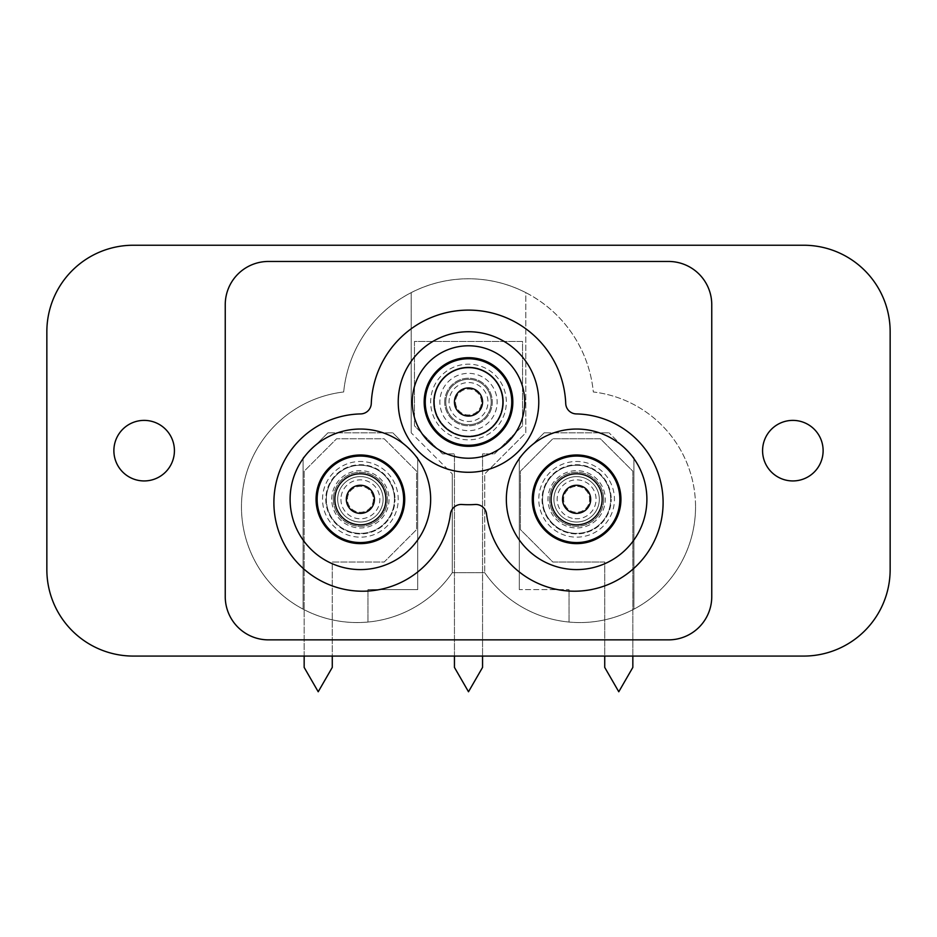 <?xml version="1.0" encoding="UTF-8"?>
<svg xmlns="http://www.w3.org/2000/svg" width="937" height="937" viewBox="0 0 937 937"><rect width="100%" height="100%" fill="white"/><g stroke="black" fill="none" stroke-linecap="round" stroke-linejoin="round"><path stroke-width="0.7" stroke-dasharray="4.68 3.51" d="M762.577 450.662A30.277 30.277 0 0 0 792.843 480.939A30.277 30.277 0 0 0 823.119 450.662A30.277 30.277 0 0 0 792.843 420.385A30.277 30.277 0 0 0 762.577 450.662M113.881 450.662A30.277 30.277 0 0 0 144.157 480.939A30.277 30.277 0 0 0 174.423 450.662A30.277 30.277 0 0 0 144.157 420.385A30.277 30.277 0 0 0 113.881 450.662M325.783 499.316A34.599 34.599 0 0 0 360.382 533.914A34.599 34.599 0 0 0 394.981 499.316A34.599 34.599 0 0 1 360.382 533.914A34.599 34.599 0 0 1 325.783 499.316A34.599 34.599 0 0 1 360.382 464.717A34.599 34.599 0 0 1 394.981 499.316A34.599 34.599 0 0 0 360.382 464.717A34.599 34.599 0 0 0 325.783 499.316M424.168 402.008A44.332 44.332 0 0 0 468.5 446.34A44.332 44.332 0 0 0 512.832 402.008A44.332 44.332 0 0 0 468.5 357.676A44.332 44.332 0 0 0 424.168 402.008M532.286 499.316A44.332 44.332 0 0 0 576.618 543.636A44.332 44.332 0 0 0 620.938 499.316A44.332 44.332 0 0 0 576.618 454.984A44.332 44.332 0 0 0 532.286 499.316M316.062 499.316A44.332 44.332 0 0 0 360.382 543.636A44.332 44.332 0 0 0 404.714 499.316A44.332 44.332 0 0 0 360.382 454.984A44.332 44.332 0 0 0 316.062 499.316M412.28 402.008A56.22 56.22 0 0 0 468.5 458.228A56.22 56.22 0 0 0 524.72 402.008A56.22 56.22 0 0 0 468.5 345.788A56.22 56.22 0 0 0 412.28 402.008M430.657 499.316A70.275 70.275 0 0 0 360.382 429.041A70.275 70.275 0 0 0 290.107 499.316A70.275 70.275 0 0 0 360.382 569.591A70.275 70.275 0 0 0 430.657 499.316M646.893 499.316A70.275 70.275 0 0 0 576.618 429.041A70.275 70.275 0 0 0 506.343 499.316A70.275 70.275 0 0 0 576.618 569.591A70.275 70.275 0 0 0 646.893 499.316M538.775 402.008A70.275 70.275 0 0 0 468.5 331.733A70.275 70.275 0 0 0 398.225 402.008A70.275 70.275 0 0 0 468.5 472.283A70.275 70.275 0 0 0 538.775 402.008M663.103 502.56A88.652 88.652 0 0 0 576.302 413.92A10.811 10.811 0 0 1 565.725 403.542A97.307 97.307 0 0 0 468.5 310.112A97.307 97.307 0 0 0 371.275 403.542A10.811 10.811 0 0 1 360.698 413.92A88.652 88.652 0 0 0 273.932 499.995A88.652 88.652 0 0 0 355.591 590.942A88.652 88.652 0 0 0 450.474 513.898A10.811 10.811 0 0 1 461.929 504.493A97.307 97.307 0 0 0 475.071 504.493A10.811 10.811 0 0 1 486.526 513.898A88.652 88.652 0 0 0 580.132 591.024A88.652 88.652 0 0 0 663.103 502.56M695.547 506.882A115.684 115.684 0 0 1 484.722 572.694L452.278 572.694A115.684 115.684 0 0 1 257.991 566.475A115.684 115.684 0 0 1 343.68 391.982A125.417 125.417 0 0 1 593.32 391.982A115.684 115.684 0 0 1 614.332 617.307A115.684 115.684 0 0 1 484.722 572.694L452.278 572.694A115.684 115.684 0 0 1 243.433 485.624A115.684 115.684 0 0 1 343.68 391.982A125.417 125.417 0 0 1 525.798 292.613L525.798 432.824L484.722 473.911L484.722 572.694L484.722 473.911L525.798 432.824L525.798 292.613A125.417 125.417 0 0 1 593.32 391.982A115.684 115.684 0 0 1 695.547 506.882M542.019 499.316A34.599 34.599 0 0 0 576.618 533.914A34.599 34.599 0 0 0 611.217 499.316A34.599 34.599 0 0 1 576.618 533.914A34.599 34.599 0 0 1 542.019 499.316A34.599 34.599 0 0 1 576.618 464.717A34.599 34.599 0 0 1 611.217 499.316A34.599 34.599 0 0 0 576.618 464.717A34.599 34.599 0 0 0 542.019 499.316M433.901 402.008A34.599 34.599 0 0 0 468.5 436.607A34.599 34.599 0 0 0 503.099 402.008A34.599 34.599 0 0 0 468.5 367.409A34.599 34.599 0 0 0 433.901 402.008A34.599 34.599 0 0 0 468.5 436.607A34.599 34.599 0 0 0 503.099 402.008A34.599 34.599 0 0 0 468.5 367.409A34.599 34.599 0 0 0 433.901 402.008M633.916 457.689L633.916 609.155L633.916 457.689L609.05 432.824L633.916 457.689M544.186 432.824L609.05 432.824L544.186 432.824L519.309 457.689L544.186 432.824M519.309 589.619L519.309 457.689L519.309 589.619L569.052 589.619L519.309 589.619M569.052 622.063L569.052 589.619L569.052 622.063M133.347 245.236A86.497 86.497 0 0 0 46.85 331.733L46.85 569.591A86.497 86.497 0 0 0 133.347 656.076L803.653 656.076A86.497 86.497 0 0 0 890.15 569.591L890.15 331.733A86.497 86.497 0 0 0 803.653 245.236L133.347 245.236M225.243 304.701L225.243 596.611A43.243 43.243 0 0 0 268.486 639.866L668.514 639.866A43.243 43.243 0 0 0 711.757 596.611L711.757 304.701A43.243 43.243 0 0 0 668.514 261.458L268.486 261.458A43.243 43.243 0 0 0 225.243 304.701M411.202 432.824L411.202 292.613L411.202 432.824L452.278 473.911L411.202 432.824M452.278 572.694L452.278 473.911L452.278 572.694M367.948 589.619L367.948 622.063L367.948 589.619L417.691 589.619L367.948 589.619M417.691 457.689L417.691 589.619L417.691 457.689L392.814 432.824L417.691 457.689M327.95 432.824L392.814 432.824L327.95 432.824L303.084 457.689L327.95 432.824M303.084 609.155L303.084 457.689L303.084 609.155M449.385 398.354A19.466 19.466 0 0 0 464.846 421.123A19.466 19.466 0 0 0 487.615 405.662A19.466 19.466 0 0 0 472.154 382.893A19.466 19.466 0 0 0 449.385 398.354M481.243 404.444A12.977 12.977 0 0 1 466.064 414.751A12.977 12.977 0 0 1 455.757 399.572A12.977 12.977 0 0 1 470.936 389.265A12.977 12.977 0 0 1 481.243 404.444A12.977 12.977 0 0 1 466.064 414.751A12.977 12.977 0 0 1 455.757 399.572A12.977 12.977 0 0 1 470.936 389.265A12.977 12.977 0 0 1 481.243 404.444M440.355 396.632A28.649 28.649 0 0 1 473.876 373.863A28.649 28.649 0 0 1 496.645 407.396A28.649 28.649 0 0 1 463.124 430.153A28.649 28.649 0 0 1 440.355 396.632M501.951 408.403A34.06 34.06 0 0 0 474.895 368.557A34.06 34.06 0 0 0 435.049 395.613A34.06 34.06 0 0 1 474.895 368.557A34.06 34.06 0 0 1 501.951 408.403A34.06 34.06 0 0 1 462.105 435.459A34.06 34.06 0 0 1 435.049 395.613A34.06 34.06 0 0 0 462.105 435.459A34.06 34.06 0 0 0 501.951 408.403M431.336 394.899A37.843 37.843 0 0 1 475.609 364.844A37.843 37.843 0 0 1 505.664 409.118A37.843 37.843 0 0 1 461.391 439.172A37.843 37.843 0 0 1 431.336 394.899M510.981 410.137A43.243 43.243 0 0 0 476.628 359.527A43.243 43.243 0 0 0 426.019 393.891A43.243 43.243 0 0 0 460.372 444.489A43.243 43.243 0 0 0 510.981 410.137M434.522 395.508A34.599 34.599 0 0 1 475 368.03A34.599 34.599 0 0 1 502.478 408.509A34.599 34.599 0 0 1 462 435.986A34.599 34.599 0 0 1 434.522 395.508M446.199 397.745A22.699 22.699 0 0 1 472.763 379.708A22.699 22.699 0 0 1 490.801 406.271A22.699 22.699 0 0 1 464.237 424.309A22.699 22.699 0 0 1 446.199 397.745A22.699 22.699 0 0 1 472.763 379.708A22.699 22.699 0 0 1 490.801 406.271A22.699 22.699 0 0 1 464.237 424.309A22.699 22.699 0 0 1 446.199 397.745M340.927 499.316A19.466 19.466 0 0 0 360.382 518.77A19.466 19.466 0 0 0 379.848 499.316A19.466 19.466 0 0 0 360.382 479.849A19.466 19.466 0 0 0 340.927 499.316M373.359 499.316A12.977 12.977 0 0 1 360.382 512.281A12.977 12.977 0 0 1 347.416 499.316A12.977 12.977 0 0 1 360.382 486.338A12.977 12.977 0 0 1 373.359 499.316A12.977 12.977 0 0 1 360.382 512.281A12.977 12.977 0 0 1 347.416 499.316A12.977 12.977 0 0 1 360.382 486.338A12.977 12.977 0 0 1 373.359 499.316M331.733 499.316A28.649 28.649 0 0 1 360.382 470.667A28.649 28.649 0 0 1 389.031 499.316A28.649 28.649 0 0 1 360.382 527.964A28.649 28.649 0 0 1 331.733 499.316M394.442 499.316A34.06 34.06 0 0 0 360.382 465.256A34.06 34.06 0 0 0 326.334 499.316A34.06 34.06 0 0 1 360.382 465.256A34.06 34.06 0 0 1 394.442 499.316A34.06 34.06 0 0 1 360.382 533.364A34.06 34.06 0 0 1 326.334 499.316A34.06 34.06 0 0 0 360.382 533.364A34.06 34.06 0 0 0 394.442 499.316M322.539 499.316A37.843 37.843 0 0 1 360.382 461.472A37.843 37.843 0 0 1 398.225 499.316A37.843 37.843 0 0 1 360.382 537.159A37.843 37.843 0 0 1 322.539 499.316M403.636 499.316A43.243 43.243 0 0 0 360.382 456.061A43.243 43.243 0 0 0 317.139 499.316A43.243 43.243 0 0 0 360.382 542.558A43.243 43.243 0 0 0 403.636 499.316M334.872 499.316A25.51 25.51 0 0 1 360.382 473.794A25.51 25.51 0 0 1 385.903 499.316A25.51 25.51 0 0 1 360.382 524.825A25.51 25.51 0 0 1 334.872 499.316M337.683 499.316A22.699 22.699 0 0 1 360.382 476.605A22.699 22.699 0 0 1 383.092 499.316A22.699 22.699 0 0 1 360.382 522.014A22.699 22.699 0 0 1 337.683 499.316A22.699 22.699 0 0 1 360.382 476.605A22.699 22.699 0 0 1 383.092 499.316A22.699 22.699 0 0 1 360.382 522.014A22.699 22.699 0 0 1 337.683 499.316M575.049 518.711A19.466 19.466 0 0 0 596.014 500.885A19.466 19.466 0 0 0 578.188 479.92A19.466 19.466 0 0 0 557.222 497.746A19.466 19.466 0 0 0 575.049 518.711M577.66 486.385A12.977 12.977 0 0 1 589.549 500.358A12.977 12.977 0 0 1 575.564 512.246A12.977 12.977 0 0 1 563.687 498.261A12.977 12.977 0 0 1 577.66 486.385A12.977 12.977 0 0 1 589.549 500.358A12.977 12.977 0 0 1 575.564 512.246A12.977 12.977 0 0 1 563.687 498.261A12.977 12.977 0 0 1 577.66 486.385M574.311 527.871A28.649 28.649 0 0 1 548.063 497.008A28.649 28.649 0 0 1 578.925 470.761A28.649 28.649 0 0 1 605.173 501.623A28.649 28.649 0 0 1 574.311 527.871M579.359 465.373A34.06 34.06 0 0 0 542.675 496.563A34.06 34.06 0 0 0 573.866 533.258A34.06 34.06 0 0 1 542.675 496.563A34.06 34.06 0 0 1 579.359 465.373A34.06 34.06 0 0 1 610.561 502.056A34.06 34.06 0 0 1 573.866 533.258A34.06 34.06 0 0 0 610.561 502.056A34.06 34.06 0 0 0 579.359 465.373M573.561 537.03A37.843 37.843 0 0 1 538.904 496.259A37.843 37.843 0 0 1 579.663 461.601A37.843 37.843 0 0 1 614.332 502.361A37.843 37.843 0 0 1 573.561 537.03M580.108 456.202A43.243 43.243 0 0 0 533.504 495.825A43.243 43.243 0 0 0 573.128 542.418A43.243 43.243 0 0 0 619.72 502.806A43.243 43.243 0 0 0 580.108 456.202M574.557 524.743A25.51 25.51 0 0 1 551.179 497.254A25.51 25.51 0 0 1 578.668 473.876A25.51 25.51 0 0 1 602.046 501.365A25.51 25.51 0 0 1 574.557 524.743M574.779 521.944A22.699 22.699 0 0 1 553.99 497.477A22.699 22.699 0 0 1 578.445 476.687A22.699 22.699 0 0 1 599.247 501.143A22.699 22.699 0 0 1 574.779 521.944A22.699 22.699 0 0 1 553.99 497.477A22.699 22.699 0 0 1 578.445 476.687A22.699 22.699 0 0 1 599.247 501.143A22.699 22.699 0 0 1 574.779 521.944M444.712 402.008A23.788 23.788 0 0 1 468.5 378.22A23.788 23.788 0 0 1 492.288 402.008A23.788 23.788 0 0 1 468.5 425.796A23.788 23.788 0 0 1 444.712 402.008A23.788 23.788 0 0 1 468.5 378.22A23.788 23.788 0 0 1 492.288 402.008A23.788 23.788 0 0 1 468.5 425.796A23.788 23.788 0 0 1 444.712 402.008M454.445 656.076L454.445 453.906L442.557 453.906L414.447 425.796L414.447 341.466L522.553 341.466L522.553 425.796L494.443 453.906L482.555 453.906L482.555 667.413L468.5 691.764L454.445 667.413L454.445 453.906L442.557 453.906L414.447 425.796L414.447 341.466L522.553 341.466L522.553 425.796L494.443 453.906L482.555 453.906L482.555 656.076M333.361 499.316A27.032 27.032 0 0 1 360.382 472.283A27.032 27.032 0 0 1 387.414 499.316A27.032 27.032 0 0 1 360.382 526.336A27.032 27.032 0 0 1 333.361 499.316A27.032 27.032 0 0 1 360.382 472.283A27.032 27.032 0 0 1 387.414 499.316A27.032 27.032 0 0 1 360.382 526.336A27.032 27.032 0 0 1 333.361 499.316M332.272 667.413L318.217 691.764L304.162 667.413L304.162 471.206L336.594 438.774L384.17 438.774L416.602 471.206L416.602 529.581L384.17 562.024L332.272 562.024L332.272 667.413M304.162 656.076L304.162 471.206L336.594 438.774L384.17 438.774L416.602 471.206L416.602 529.581L384.17 562.024L332.272 562.024L332.272 656.076M603.639 499.316A27.032 27.032 0 0 0 576.618 472.283A27.032 27.032 0 0 0 549.586 499.316A27.032 27.032 0 0 0 576.618 526.336A27.032 27.032 0 0 0 603.639 499.316A27.032 27.032 0 0 0 576.618 472.283A27.032 27.032 0 0 0 549.586 499.316A27.032 27.032 0 0 0 576.618 526.336A27.032 27.032 0 0 0 603.639 499.316M632.838 656.076L632.838 471.206L600.406 438.774L552.83 438.774L520.398 471.206L520.398 529.581L552.83 562.024L604.728 562.024L604.728 667.413L618.783 691.764L632.838 667.413L632.838 471.206L600.406 438.774L552.83 438.774L520.398 471.206L520.398 529.581L552.83 562.024L604.728 562.024L604.728 656.076"/><path stroke-width="1.41" d="M762.577 450.662A30.277 30.277 0 0 0 792.843 480.939A30.277 30.277 0 0 0 823.119 450.662A30.277 30.277 0 0 0 792.843 420.385A30.277 30.277 0 0 0 762.577 450.662M113.881 450.662A30.277 30.277 0 0 0 144.157 480.939A30.277 30.277 0 0 0 174.423 450.662A30.277 30.277 0 0 0 144.157 420.385A30.277 30.277 0 0 0 113.881 450.662M424.168 402.008A44.332 44.332 0 0 0 468.5 446.34A44.332 44.332 0 0 0 512.832 402.008A44.332 44.332 0 0 0 468.5 357.676A44.332 44.332 0 0 0 424.168 402.008M532.286 499.316A44.332 44.332 0 0 0 576.618 543.636A44.332 44.332 0 0 0 620.938 499.316A44.332 44.332 0 0 0 576.618 454.984A44.332 44.332 0 0 0 532.286 499.316M316.062 499.316A44.332 44.332 0 0 0 360.382 543.636A44.332 44.332 0 0 0 404.714 499.316A44.332 44.332 0 0 0 360.382 454.984A44.332 44.332 0 0 0 316.062 499.316M412.28 402.008A56.22 56.22 0 0 0 468.5 458.228A56.22 56.22 0 0 0 524.72 402.008A56.22 56.22 0 0 0 468.5 345.788A56.22 56.22 0 0 0 412.28 402.008M430.657 499.316A70.275 70.275 0 0 0 360.382 429.041A70.275 70.275 0 0 0 290.107 499.316A70.275 70.275 0 0 0 360.382 569.591A70.275 70.275 0 0 0 430.657 499.316M646.893 499.316A70.275 70.275 0 0 0 576.618 429.041A70.275 70.275 0 0 0 506.343 499.316A70.275 70.275 0 0 0 576.618 569.591A70.275 70.275 0 0 0 646.893 499.316M538.775 402.008A70.275 70.275 0 0 0 468.5 331.733A70.275 70.275 0 0 0 398.225 402.008A70.275 70.275 0 0 0 468.5 472.283A70.275 70.275 0 0 0 538.775 402.008M663.103 502.56A88.652 88.652 0 0 0 576.302 413.92A10.811 10.811 0 0 1 565.725 403.542A97.307 97.307 0 0 0 468.5 310.112A97.307 97.307 0 0 0 371.275 403.542A10.811 10.811 0 0 1 360.698 413.92A88.652 88.652 0 0 0 273.932 499.995A88.652 88.652 0 0 0 355.591 590.942A88.652 88.652 0 0 0 450.474 513.898A10.811 10.811 0 0 1 461.929 504.493A97.307 97.307 0 0 0 475.071 504.493A10.811 10.811 0 0 1 486.526 513.898A88.652 88.652 0 0 0 580.132 591.024A88.652 88.652 0 0 0 663.103 502.56M133.347 245.236A86.497 86.497 0 0 0 46.85 331.733L46.85 569.591A86.497 86.497 0 0 0 133.347 656.076L803.653 656.076A86.497 86.497 0 0 0 890.15 569.591L890.15 331.733A86.497 86.497 0 0 0 803.653 245.236L133.347 245.236M268.486 261.458A43.243 43.243 0 0 0 225.243 304.701L225.243 596.611A43.243 43.243 0 0 0 268.486 639.866L668.514 639.866A43.243 43.243 0 0 0 711.757 596.611L711.757 304.701A43.243 43.243 0 0 0 668.514 261.458L268.486 261.458M454.691 399.373A14.055 14.055 0 0 1 471.135 388.199A14.055 14.055 0 0 1 482.309 404.643A14.055 14.055 0 0 1 465.865 415.817A14.055 14.055 0 0 1 454.691 399.373M434.522 395.508A34.599 34.599 0 0 1 475 368.03A34.599 34.599 0 0 1 502.478 408.509A34.599 34.599 0 0 1 462 435.986A34.599 34.599 0 0 1 434.522 395.508M426.019 393.891A43.243 43.243 0 0 1 476.628 359.527A43.243 43.243 0 0 1 510.981 410.137A43.243 43.243 0 0 1 460.372 444.489A43.243 43.243 0 0 1 426.019 393.891M346.327 499.316A14.055 14.055 0 0 1 360.382 485.261A14.055 14.055 0 0 1 374.437 499.316A14.055 14.055 0 0 1 360.382 513.371A14.055 14.055 0 0 1 346.327 499.316M334.872 499.316A25.51 25.51 0 0 1 360.382 473.794A25.51 25.51 0 0 1 385.903 499.316A25.51 25.51 0 0 1 360.382 524.825A25.51 25.51 0 0 1 334.872 499.316M317.139 499.316A43.243 43.243 0 0 1 360.382 456.061A43.243 43.243 0 0 1 403.636 499.316A43.243 43.243 0 0 1 360.382 542.558A43.243 43.243 0 0 1 317.139 499.316M575.482 513.324A14.055 14.055 0 0 1 562.61 498.179A14.055 14.055 0 0 1 577.754 485.307A14.055 14.055 0 0 1 590.626 500.452A14.055 14.055 0 0 1 575.482 513.324M574.557 524.743A25.51 25.51 0 0 1 551.179 497.254A25.51 25.51 0 0 1 578.668 473.876A25.51 25.51 0 0 1 602.046 501.365A25.51 25.51 0 0 1 574.557 524.743M573.128 542.418A43.243 43.243 0 0 1 533.504 495.825A43.243 43.243 0 0 1 580.108 456.202A43.243 43.243 0 0 1 619.72 502.806A43.243 43.243 0 0 1 573.128 542.418M482.555 656.076L482.555 667.413L468.5 691.764L454.445 667.413L454.445 656.076M332.272 656.076L332.272 667.413L318.217 691.764L304.162 667.413L304.162 656.076M604.728 656.076L604.728 667.413L618.783 691.764L632.838 667.413L632.838 656.076"/></g></svg>
